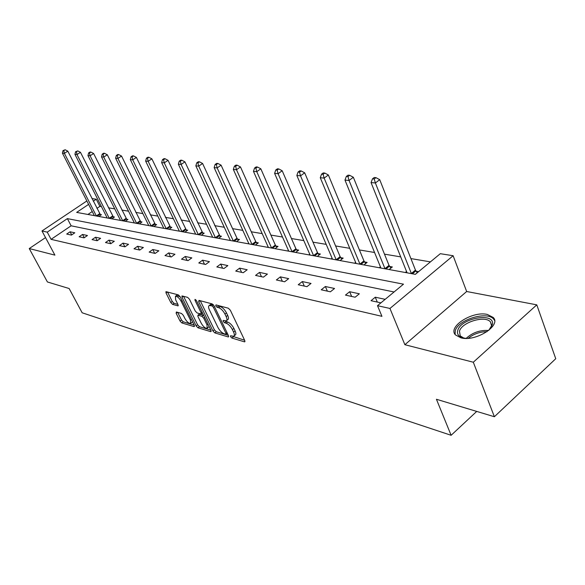 <?xml version="1.0" encoding="UTF-8"?>
<svg xmlns="http://www.w3.org/2000/svg" width="585" height="585" viewBox="0 0 585 585"><rect width="100%" height="100%" fill="white"/><g stroke="black" fill="none" stroke-linecap="round" stroke-linejoin="round"><path stroke-width="0.88" d="M230.548 336.66L231.909 338.05L244.355 341.808L244.757 341.823L244.757 340.514L230.344 310.233L228.347 308.215L215.967 304.909L215.733 305.875L217.101 307.264L218.68 307.688C221.079 308.617 223.17 310.745 224.962 314.065L226.168 316.587C227.214 318.905 227.221 320.346 226.205 320.894L223.177 320.426L223.185 321.362L224.552 322.752L226.132 323.205C228.538 324.17 230.622 326.298 232.399 329.582L233.59 332.068C234.607 334.335 234.614 335.731 233.62 336.265L230.541 335.753L230.548 336.66M232.581 336.287L244.632 340.251M217.678 305.37L220.201 306.525L218.68 307.688M225.174 320.924L227.645 322.035L226.132 323.205M460.907 337.845C475.546 342.064 501.681 325.465 493.221 317.458L487.356 314.459C472.563 310.715 447.371 326.752 455.452 334.905L460.907 337.845M176.377 311.988L176.136 313.253L180.041 321.07L181.825 322.92L194.015 326.605L194.293 325.355L180.18 296.763L178.337 294.877L165.95 291.652L166.023 292.961L170.813 302.562L172.604 304.412L178.059 305.86L177.994 304.566L175.617 299.776L175.441 296.266C177.262 296.222 179.164 297.897 181.153 301.297L190.432 320.083L190.586 323.468C188.758 323.49 186.856 321.816 184.875 318.445L183.339 315.352L181.533 313.487L176.377 311.988M394.071 291.973L71.129 225.803L51.078 239.345L47.239 232.143L41.981 230.965L86.858 200.947M494.384 416.739L473.309 362.225L536.789 304.851L555.75 358.715L494.384 416.739L436.432 399.27L451.123 435.291L82.156 312.785L69.14 288.522L47.414 281.97L29.25 248.559L54.902 255.126L41.981 230.965M536.789 304.851L466.662 291.505L404.878 344.711L473.309 362.225M404.878 344.711L389.954 308.456L377.5 305.684L403.482 284.178L67.377 218.622L47.239 232.143M51.078 239.345L381.932 316.331L377.5 305.684M212.925 330.949L214.812 332.887L228.084 336.894L228.464 336.901L228.442 335.607L214.117 305.875L212.172 303.9L198.988 300.383L198.695 301.736L212.925 330.949L214.402 329.808L216.289 331.746L228.326 335.359M210.688 331.636L197.971 327.797L196.136 325.904L182.008 297.253L181.957 295.93L187.617 297.355L189.481 299.264L195.273 311.066L197.138 312.982L201.101 314.006L201.057 312.697L195.017 300.324L194.988 299.381L196.538 300.727L211.002 330.371L210.688 331.636L211.251 331.205M45.528 237.598L29.25 248.559M451.123 435.291L476.716 411.416M385.179 299.33L375.278 297.209L371.029 300.697L380.915 302.862M359.344 293.794L349.647 291.718L345.464 295.103L355.132 297.217L359.344 293.794M334.547 288.478L325.355 286.511L321.231 289.794L330.401 291.798L334.547 288.478M311.03 283.44L302.299 281.568L298.226 284.756L306.935 286.665L311.03 283.44M288.676 278.643L280.376 276.866L276.361 279.966L284.639 281.78L288.676 278.643M267.418 274.087L259.513 272.391L255.557 275.411L263.44 277.136L267.418 274.087M247.17 269.751L239.638 268.135L235.733 271.074L243.243 272.72L247.17 269.751M227.865 265.612L220.669 264.069L216.823 266.928L223.989 268.5L227.865 265.612M209.43 261.656L202.564 260.186L198.768 262.979L205.613 264.478L209.43 261.656M191.814 257.883L185.248 256.471L181.504 259.199L188.056 260.632L191.814 257.883M174.966 254.27L168.677 252.925L164.992 255.579L171.259 256.954L174.966 254.27M158.835 250.811L152.809 249.517L149.168 252.113L155.171 253.429L158.835 250.811M143.376 247.499L137.599 246.256L134.002 248.793L139.764 250.058L143.376 247.499M128.539 244.318L122.996 243.126L119.457 245.612L124.978 246.819L128.539 244.318M114.302 241.269L108.978 240.121L105.483 242.548L110.792 243.711L114.302 241.269M100.62 238.329L95.501 237.232L92.057 239.609L97.154 240.727L100.62 238.329M87.465 235.514L82.543 234.453L79.136 236.779L84.05 237.854L87.465 235.514M74.807 232.801L70.068 231.784L66.705 234.058L71.436 235.097L74.807 232.801M430.428 261.868L410.919 258.592M400.71 256.881L384.477 254.153M374.561 252.486L359.409 249.941M349.757 248.325L335.607 245.949M326.211 244.369L312.975 242.146M303.812 240.611L291.432 238.534M282.496 237.027L270.899 235.082M262.182 233.62L251.301 231.792M242.797 230.366L232.589 228.655M224.274 227.258L214.695 225.649M206.571 224.282L197.562 222.775M189.62 221.437L181.153 220.018M173.379 218.71L165.423 217.379M157.811 216.099L150.323 214.841M142.872 213.591L135.815 212.406M128.517 211.178L121.87 210.066M114.718 208.867L108.459 207.814M101.446 206.637L99.889 206.373L96.934 208.37M92.269 211.521L87.925 214.461M418.604 271.659L416.118 271.206M406.546 271.491L405.31 272.508M389.135 269.553L392.345 266.943L389.661 266.46M380.425 266.833L379.292 267.747M363.95 264.946L367.117 262.409L364.572 261.948M355.643 262.409L354.605 263.235M340.039 260.566L343.161 258.102L340.748 257.671M332.104 258.204L331.154 258.943M317.297 256.413L320.383 254.014L318.086 253.597M309.721 254.197L308.851 254.863M295.652 252.449L298.701 250.117L296.507 249.722M288.398 250.373L287.601 250.98M275.023 248.676L278.029 246.402L275.937 246.029M268.076 246.724L267.345 247.272M255.338 245.078L258.307 242.863L256.31 242.504M248.669 243.243L248.003 243.74M236.537 241.642L239.462 239.477L237.554 239.133M230.139 239.908L229.525 240.355M218.556 238.351L221.444 236.238L219.616 235.916M212.406 236.72L211.85 237.122M201.35 235.207L204.194 233.144L202.447 232.83M195.434 233.664L194.922 234.029M184.86 232.186L187.675 230.176L186.001 229.876M179.171 230.731L178.703 231.06M169.05 229.298L171.829 227.331L170.22 227.038M163.566 227.916L163.142 228.216M153.877 226.519L156.619 224.596L155.076 224.318M148.59 225.21L148.202 225.481M139.303 223.858L142.009 221.971L140.524 221.708M125.3 221.291L127.969 219.448L126.543 219.192M111.823 218.827L114.455 217.02L113.08 216.779M98.85 216.457L101.446 214.688L100.13 214.446M91.933 198.549L96.269 199.236L93.3 201.225M99.889 206.373L96.269 199.236M88.613 204.377L76.657 212.399L415.357 274.343L440.308 253.693L453.126 255.718L389.954 308.456M466.662 291.505L453.126 255.718M71.129 225.803L67.377 218.622M375.278 297.209L377.296 302.072M349.647 291.718L351.665 296.456M325.355 286.511L327.366 291.14M302.299 281.568L304.295 286.087M280.376 276.866L282.365 281.283M259.513 272.391L261.488 276.712M239.638 268.135L241.598 272.354M220.669 264.069L222.622 268.201M202.564 260.186L204.494 264.23M185.248 256.471L187.163 260.435M168.677 252.925L170.586 256.808M152.809 249.517L154.696 253.327M137.599 246.256L139.464 249.992M122.996 243.126L124.854 246.79M108.978 240.121L110.806 243.704M95.501 237.232L97.264 240.654M82.543 234.453L84.24 237.722M70.068 231.784L71.706 234.907M234.095 335.892L235.119 335.088C236.113 334.554 236.106 333.157 235.09 330.891L233.59 332.068M227.645 322.035C230.044 323 232.135 325.121 233.905 328.404L235.09 330.891M226.673 320.529L227.719 319.724C228.735 319.169 228.728 317.735 227.689 315.41L226.168 316.587M220.201 306.525C222.6 307.447 224.698 309.575 226.483 312.895L227.689 315.41M200.253 300.719L214.402 329.808M225.73 334.24L225.978 333.333L213.408 307.286L212.055 305.904L209.298 305.465C208.297 306.021 208.326 307.461 209.379 309.779L217.949 327.468C219.689 330.679 221.737 332.77 224.084 333.742L225.73 334.24M210.373 304.646L213.276 304.675M210.878 330.123L199.427 326.686L197.971 327.797M183.551 296.266L197.591 324.792L199.427 326.686M201.225 323.198C203.244 326.657 205.211 328.368 207.127 328.339L207.024 324.909L203.741 318.189L201.869 316.266L197.905 315.227L197.949 316.529L201.225 323.198M207.478 328.075L209.123 326.525M203.631 315.256L201.869 316.266M199.258 314.203L203.346 315.139M190.907 323.22L192.523 321.765M180.224 296.858L176.604 295.403M167.544 291.995L172.261 301.48L174.052 303.33L177.913 304.405M177.679 312.368L181.474 319.988L183.259 321.83L194.169 325.106M417.222 272.807L415.46 270.094L379.723 179.675L375.38 182.981L371.058 182.571L407.08 272.829M411.409 273.626L375.38 182.981L374.239 178.981L375.972 177.657L374.246 177.504L372.506 178.82L374.239 178.981M371.058 182.571L372.506 178.82M375.972 177.657L379.723 179.675M466.055 338.379L463.035 337.889C458.472 336.521 456.724 333.984 457.799 330.269C461.046 318.05 494.837 312.032 492.446 324.309L488.775 330.379M490.281 328.763L491.539 325.655L490.479 321.962C485.389 315.081 461.799 322.145 459.474 331.154L460.249 335.922L463.839 338.079M494.574 320.492L493.74 319.242C487.4 310.737 458.238 319.483 455.291 330.627L455.093 334.445M390.846 268.157L389.025 265.371L353.34 177.262L349.055 180.472L344.974 180.085L380.915 268.047M385.018 268.8L349.055 180.472L347.973 176.582L349.684 175.303L348.046 175.149L346.335 176.429L347.973 176.582M344.974 180.085L346.335 176.429M349.684 175.303L353.34 177.262M365.691 263.55L363.943 260.888L328.361 174.974L324.141 178.096L320.273 177.73L356.097 263.506M359.994 264.223L324.141 178.096L323.103 174.308L324.792 173.065L323.242 172.926L321.553 174.169L323.103 174.308M320.273 177.73L321.553 174.169M324.792 173.065L328.361 174.974M341.801 259.184L340.126 256.639L304.683 172.809L300.522 175.844L296.844 175.493L332.529 259.199M336.229 259.872L300.522 175.844L299.527 172.158L301.195 170.952L299.725 170.82L298.058 172.027L299.527 172.158M296.844 175.493L298.058 172.027M301.195 170.952L304.683 172.809M319.081 255.031L317.479 252.588L282.197 170.754L278.094 173.708L274.606 173.372L310.108 255.097M313.633 255.74L278.094 173.708L277.151 170.118L278.796 168.941L277.392 168.816L275.754 169.994L277.151 170.118M274.606 173.372L275.754 169.994M278.796 168.941L282.197 170.754M297.451 251.075L295.915 248.735L260.822 168.802L256.778 171.676L253.459 171.361L288.756 251.192M292.112 251.806L256.778 171.676L255.879 168.18L257.495 167.032L256.164 166.908L254.548 168.056L255.879 168.18M253.459 171.361L254.548 168.056M257.495 167.032L260.822 168.802M276.837 247.309L275.352 245.064L240.479 166.937L236.494 169.745L233.335 169.445L268.405 247.47M271.608 248.055L236.494 169.745L235.631 166.33L237.225 165.211L235.96 165.094L234.366 166.213L235.631 166.33M233.335 169.445L234.366 166.213M237.225 165.211L240.479 166.937M257.159 243.718L255.733 241.561L221.093 165.167L217.159 167.902L214.147 167.61L248.976 243.916M252.04 244.471L217.159 167.902L216.333 164.568L217.905 163.478L216.699 163.369L215.126 164.458L216.333 164.568M214.147 167.61L215.126 164.458M217.905 163.478L221.093 165.167M238.366 240.289L236.991 238.212L202.593 163.478L198.717 166.14L195.843 165.869L230.417 240.523M233.342 241.057L198.717 166.14L197.92 162.886L199.478 161.826L198.322 161.723L196.772 162.784L197.92 162.886M195.843 165.869L196.772 162.784M199.478 161.826L202.593 163.478M220.391 237.013L184.926 161.862L181.109 164.465L178.359 164.202L212.662 237.276M215.463 237.788L181.109 164.465L180.341 161.284L181.869 160.246L180.772 160.144L179.244 161.182L180.341 161.284M178.359 164.202L179.244 161.182M181.869 160.246L184.926 161.862M203.185 233.876L168.041 160.312L164.268 162.857L161.643 162.608L195.668 234.168M198.352 234.658L164.268 162.857L163.537 159.749L165.043 158.732L163.99 158.637L162.484 159.654L163.537 159.749M161.643 162.608L162.484 159.654M165.043 158.732L168.041 160.312M186.695 230.87L151.873 158.835L148.159 161.321L145.643 161.087L179.383 231.185M181.957 231.653L148.159 161.321L147.449 158.286L148.934 157.292L147.932 157.197L146.44 158.191L147.449 158.286M145.643 161.087L146.44 158.191M148.934 157.292L151.873 158.835M170.893 227.989L136.393 157.423L132.729 159.851L130.316 159.625L163.771 228.333M166.228 228.779L132.729 159.851L132.042 156.875L133.512 155.91L132.539 155.822L131.077 156.787L132.042 156.875M130.316 159.625L131.077 156.787M133.512 155.91L136.393 157.423M155.72 225.232L121.541 156.063L117.929 158.44L115.618 158.221L148.773 225.591M151.142 226.022L117.929 158.44L117.271 155.53L118.718 154.579L117.79 154.498L116.342 155.442L117.271 155.53M115.618 158.221L116.342 155.442M118.718 154.579L121.541 156.063M141.139 222.578L107.296 154.762L103.735 157.087L101.512 156.875L134.374 222.951M136.649 223.368L103.735 157.087L103.099 154.235L104.525 153.307L103.633 153.226L102.207 154.155L103.099 154.235M101.512 156.875L102.207 154.155M104.525 153.307L107.296 154.762M127.128 220.026L93.615 153.511L90.097 155.793L87.962 155.588L120.525 220.421M122.711 220.823L90.097 155.793L89.483 152.992L90.887 152.085L90.031 152.005L88.627 152.919L89.483 152.992M87.962 155.588L88.627 152.919M90.887 152.085L93.615 153.511M113.651 217.576L80.459 152.305L76.993 154.542L74.939 154.345L107.201 217.986M109.3 218.366L76.993 154.542L76.401 151.8L77.783 150.908L75.575 151.727L76.401 151.8M74.939 154.345L75.575 151.727M77.783 150.908L80.459 152.305M100.671 215.214L67.809 151.149L64.387 153.343L62.412 153.153L94.368 215.638M96.393 216.004L64.387 153.343L63.809 150.652L65.184 149.775L63.019 150.579L63.809 150.652M62.412 153.153L63.019 150.579M65.184 149.775L67.809 151.149M233.4 336.88L231.909 338.05M218.622 306.101L217.101 307.264M226.059 321.589L224.552 322.752M233.905 328.404L232.399 329.582M226.483 312.895L224.962 314.065M244.998 341.304L244.355 341.808M200.092 300.675L198.695 301.736M228.691 336.426L228.084 336.894M216.289 331.746L214.812 332.887M226.973 332.558L225.978 333.333M214.424 306.511L213.408 307.286M213.437 304.851L212.055 305.904M211.924 304.31L210.417 305.465M197.591 324.792L196.136 325.904M183.39 296.222L182.008 297.253M202.022 311.966L201.057 312.697M195.792 299.739L195.017 300.324M207.982 324.178L207.024 324.909M204.699 317.458L203.741 318.189M199.719 314.108L198.242 315.227M191.346 319.388L190.432 320.083M182.074 300.602L181.153 301.297M178.257 305.48L177.745 305.86M174.052 303.33L172.604 304.412M172.261 301.48L170.813 302.562M167.39 291.959L166.023 292.961M194.549 326.196L194.015 326.605M183.259 321.83L181.825 322.92M181.474 319.988L180.041 321.07M177.416 312.288L176.136 313.253M415.891 270.884L412.366 273.802M415.46 270.094L411.35 273.488M466.186 338.379C472.461 332.609 479.956 329.969 488.672 330.466M487.02 331.68C479.919 331.724 473.667 333.925 468.249 338.284M389.449 266.146L385.968 268.968M389.025 265.371L384.967 268.661M364.36 261.649L360.93 264.391M363.943 260.888L359.936 264.091M340.543 257.371L337.15 260.04M340.126 256.639L336.17 259.747M317.882 253.312L314.54 255.908M317.479 252.588L313.575 255.616M296.31 249.444L293.005 251.967M295.915 248.735L292.061 251.682M275.747 245.751L272.486 248.215M275.352 245.064L271.55 247.938M256.12 242.234L252.903 244.632M255.733 241.561L251.981 244.362M237.371 238.87L234.197 241.21M236.991 238.212L233.283 240.94M219.433 235.653L216.304 237.941M219.061 235.009L215.412 237.671M202.271 232.574L199.178 234.804M201.898 231.945L198.293 234.548M185.825 229.627L182.776 231.806M185.46 229.006L181.898 231.55M170.045 226.797L167.039 228.925M169.687 226.19L166.177 228.677M154.908 224.084L151.939 226.168M154.557 223.485L151.091 225.92M140.363 221.474L137.431 223.514M140.012 220.889L136.59 223.265M126.382 218.965L123.486 220.962M126.038 218.395L122.66 220.72M112.927 216.552L110.068 218.505M112.583 215.989L109.256 218.271M99.969 214.227L97.147 216.143M99.64 213.679L96.342 215.909M227.294 333.223L226.088 334.167M210.812 304.317L209.298 305.465M202.498 312.946L201.225 313.911M199.383 314.101L197.905 315.227M176.911 295.176L175.441 296.266M491.539 325.655L492.446 324.309M491.978 325.984L490.479 321.962"/></g></svg>
